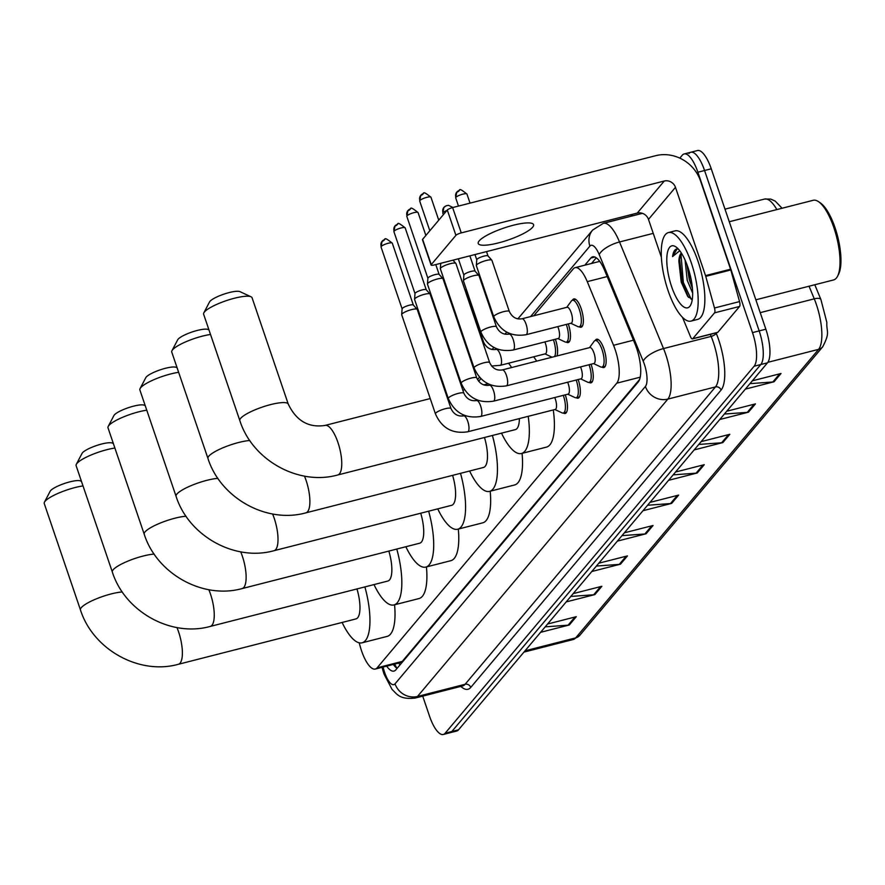 <?xml version="1.0" encoding="UTF-8"?>
<svg xmlns="http://www.w3.org/2000/svg" width="885" height="885" viewBox="0 0 885 885"><rect width="100%" height="100%" fill="white"/><g stroke="black" fill="none" stroke-linecap="round" stroke-linejoin="round"><path stroke-width="1.33" d="M555.393 339.232A14.614 4.834 75.7 0 1 555.415 339.287A14.614 4.834 75.7 0 1 556.986 355.958M568.281 323.921A14.614 4.834 75.7 0 1 568.303 323.976A14.614 4.834 75.7 0 1 568.203 342.561A14.614 4.834 75.7 0 1 566.345 342.097M566.732 307.349L571.378 301A13.706 4.525 75.7 0 1 572.407 300.247A14.614 4.834 75.7 0 1 573.856 298.931A14.614 4.834 75.7 0 1 581.191 308.666A14.614 4.834 75.7 0 1 581.091 327.251A14.614 4.834 75.7 0 1 579.232 326.786M565.272 394.843A14.614 4.834 75.7 0 1 565.294 394.898A14.614 4.834 75.7 0 1 565.183 413.483A14.614 4.834 75.7 0 1 563.336 413.007M578.159 379.532A14.614 4.834 75.7 0 1 578.182 379.588A14.614 4.834 75.7 0 1 578.071 398.173A14.614 4.834 75.7 0 1 576.223 397.697M591.047 364.222A14.614 4.834 75.7 0 1 591.069 364.277A14.614 4.834 75.7 0 1 590.97 382.862A14.614 4.834 75.7 0 1 589.111 382.386M595.218 340.526A14.614 4.834 75.7 0 1 596.623 339.22A14.614 4.834 75.7 0 1 603.957 348.967A14.614 4.834 75.7 0 1 603.858 367.552A14.614 4.834 75.7 0 1 601.999 367.076M359.188 642.809L360.14 646.26A27.402 9.06 -104.3 0 0 361.534 650.785A27.402 9.06 -104.3 0 0 375.295 669.049A27.402 9.06 -104.3 0 0 377.132 667.821L616.779 383.172A27.402 9.06 -104.3 0 0 613.537 345.294L587.264 281.651A27.402 9.06 -104.3 0 0 575.095 267.668A27.402 9.06 -104.3 0 0 573.259 268.896L533.799 315.768M375.295 669.049L400.374 662.633L402.255 661.405L639.578 379.51M480.854 378.647L478.641 381.28M386.656 666.139A27.402 9.06 -104.3 0 0 394.002 671.073A27.402 9.06 -104.3 0 0 395.838 669.845L638.284 381.889A27.402 9.06 -104.3 0 0 635.032 343.999L604.82 270.821A27.402 9.06 -104.3 0 0 592.662 256.827A27.402 9.06 -104.3 0 0 590.826 258.055L584.83 265.179M397.066 668.396A27.402 9.06 75.7 0 1 393.338 664.436M679.813 158.127L682.291 155.185A27.402 9.06 75.7 0 1 684.127 153.957A27.402 9.06 75.7 0 1 697.889 172.221L752.493 332.616A27.402 9.06 75.7 0 1 754.131 366.224L445.144 733.234A27.402 9.06 75.7 0 1 443.308 734.461A27.402 9.06 75.7 0 1 429.546 716.197L422.709 696.13M630.839 216.294L632.521 214.303M688.972 153.481A27.402 9.06 75.7 0 1 690.809 152.253L697.491 150.538A27.402 9.06 75.7 0 1 711.252 168.803L765.857 329.198A27.402 9.06 75.7 0 1 767.494 362.817L458.519 729.815L451.837 731.519A27.402 9.06 75.7 0 1 449.989 732.747A27.402 9.06 75.7 0 0 451.837 731.519L760.812 364.52L451.837 731.519L445.144 733.234M765.857 329.198L759.175 330.901A27.402 9.06 75.7 0 1 760.812 364.52A27.402 9.06 75.7 0 0 759.175 330.901L704.571 170.506L759.175 330.901L752.493 332.616M690.809 152.253A27.402 9.06 75.7 0 1 704.571 170.506A27.402 9.06 75.7 0 0 690.809 152.253L684.127 153.957M591.512 263.476L596.28 257.8M749.96 383.647L772.848 381.977A7.312 6.715 40.1 0 0 774.043 381.778L781.024 373.492L752.339 380.827M745.358 389.112L774.043 381.778M724.361 414.047L747.261 412.377A7.312 6.715 40.1 0 0 748.456 412.178L755.436 403.892L726.74 411.226M719.759 419.512L748.456 412.178M698.774 444.447L721.662 442.777A7.312 6.715 40.1 0 0 722.857 442.577L729.837 434.292L701.152 441.626M694.172 449.912L722.857 442.577M673.175 474.847L696.064 473.176A7.312 6.715 40.1 0 0 697.258 472.977L704.239 464.691L675.554 472.026M668.573 480.312L697.258 472.977M545.215 626.846L568.104 625.175A7.312 6.715 40.1 0 0 569.298 624.976L576.279 616.69L547.583 624.014M540.602 632.31L569.298 624.976M570.803 596.446L593.691 594.775A7.312 6.715 40.1 0 0 594.886 594.576L601.866 586.29L573.181 593.614M566.201 601.911L594.886 594.576M596.401 566.046L619.29 564.376A7.312 6.715 40.1 0 0 620.485 564.176L627.465 555.891L598.78 563.214M591.799 571.511L620.485 564.176M621.989 535.646L644.877 533.976A7.312 6.715 40.1 0 0 646.072 533.777L653.053 525.491L624.367 532.814M617.387 541.111L646.072 533.777M647.588 505.247L670.476 503.576A7.312 6.715 40.1 0 0 671.671 503.377L678.651 495.091L649.966 502.415M642.986 510.711L671.671 503.377M458.519 729.815A27.402 9.06 75.7 0 1 456.682 731.043L443.308 734.461M83.013 485.92A25.576 5.553 161.2 0 0 45.08 501.275A25.576 5.553 161.2 0 0 44.46 502.16L50.157 491.275A16.439 3.573 -18.8 0 1 50.556 490.699A16.439 3.573 -18.8 0 1 65.379 483.166A16.439 3.573 -18.8 0 1 80.513 480.931L81.475 481.385M176.967 627.553A25.576 8.452 -104.3 0 1 178.549 631.768A25.576 8.452 -104.3 0 1 180.086 663.142A25.576 8.452 -104.3 0 1 178.372 664.292L355.969 618.914A25.576 8.452 -104.3 0 0 356.965 588.945M364.897 586.91A50.246 16.605 75.7 0 1 362.076 642.809A50.246 16.605 75.7 0 1 342.119 622.454M394.555 604.798A50.246 16.605 75.7 0 1 387.132 636.403L362.076 642.809M44.46 502.16A25.576 5.553 161.2 0 0 44.25 503.543L80.458 609.909A25.576 5.553 -18.8 0 1 81.287 607.641A25.576 5.553 -18.8 0 1 98.821 597.873A25.576 5.553 -18.8 0 1 122.296 591.954M114.895 448.053A25.576 5.553 161.2 0 0 76.951 463.408A25.576 5.553 161.2 0 0 76.331 464.304L82.039 453.408A16.439 3.573 -18.8 0 1 82.427 452.832A16.439 3.573 -18.8 0 1 97.261 445.299A16.439 3.573 -18.8 0 1 112.384 443.075L113.346 443.518M208.838 589.698A25.576 8.452 -104.3 0 1 210.431 593.912A25.576 8.452 -104.3 0 1 211.957 625.286A25.576 8.452 -104.3 0 1 210.243 626.425L387.84 581.047A25.576 8.452 -104.3 0 0 388.847 551.078M396.779 549.054A50.246 16.605 75.7 0 1 393.947 604.953A50.246 16.605 75.7 0 1 374.001 584.587M426.437 566.931A50.246 16.605 75.7 0 1 419.014 598.548L393.947 604.953M76.331 464.304A25.576 5.553 161.2 0 0 76.121 465.676L112.34 572.042A25.576 5.553 -18.8 0 1 113.158 569.774A25.576 5.553 -18.8 0 1 130.692 560.006A25.576 5.553 -18.8 0 1 154.178 554.087M146.766 410.197A25.576 5.553 161.2 0 0 108.822 425.552A25.576 5.553 161.2 0 0 108.213 426.437L113.911 415.552A16.439 3.573 -18.8 0 1 114.309 414.976A16.439 3.573 -18.8 0 1 129.133 407.443A16.439 3.573 -18.8 0 1 144.266 405.219L145.217 405.662M240.72 551.831A25.576 8.452 -104.3 0 1 242.302 556.045A25.576 8.452 -104.3 0 1 243.84 587.419A25.576 8.452 -104.3 0 1 242.125 588.569L419.722 543.191A25.576 8.452 -104.3 0 0 420.718 513.223M428.65 511.187A50.246 16.605 75.7 0 1 425.829 567.086A50.246 16.605 75.7 0 1 405.872 546.731M458.308 529.075A50.246 16.605 75.7 0 1 450.885 560.681L425.829 567.086M108.213 426.437A25.576 5.553 161.2 0 0 108.003 427.82L144.211 534.186A25.576 5.553 -18.8 0 1 145.04 531.918A25.576 5.553 -18.8 0 1 162.575 522.15A25.576 5.553 -18.8 0 1 186.049 516.232M178.648 372.331A25.576 5.553 161.2 0 0 140.704 387.685A25.576 5.553 161.2 0 0 140.084 388.581L145.782 377.685A16.439 3.573 -18.8 0 1 146.18 377.11A16.439 3.573 -18.8 0 1 161.015 369.576A16.439 3.573 -18.8 0 1 176.137 367.352L177.1 367.795M272.591 513.975A25.576 8.452 -104.3 0 1 274.184 518.19A25.576 8.452 -104.3 0 1 275.711 549.563A25.576 8.452 -104.3 0 1 273.996 550.702L451.593 505.324A25.576 8.452 -104.3 0 0 452.6 475.356M460.521 473.331A50.246 16.605 75.7 0 1 457.7 529.23A50.246 16.605 75.7 0 1 437.743 508.864M490.19 491.208A50.246 16.605 75.7 0 1 482.767 522.825L457.7 529.23M140.084 388.581A25.576 5.553 161.2 0 0 139.874 389.953L176.082 496.319A25.576 5.553 -18.8 0 1 176.911 494.051A25.576 5.553 -18.8 0 1 194.446 484.294A25.576 5.553 -18.8 0 1 217.92 478.365M210.519 334.475A25.576 5.553 161.2 0 0 172.575 349.829A25.576 5.553 161.2 0 0 171.967 350.714L177.664 339.829A16.439 3.573 -18.8 0 1 178.062 339.254A16.439 3.573 -18.8 0 1 192.886 331.72A16.439 3.573 -18.8 0 1 208.019 329.497L208.971 329.939M304.462 476.108A25.576 8.452 -104.3 0 1 306.055 480.323A25.576 8.452 -104.3 0 1 307.593 511.696A25.576 8.452 -104.3 0 1 305.878 512.846L483.476 467.468A25.576 8.452 -104.3 0 0 484.471 437.5M492.403 435.464A50.246 16.605 75.7 0 1 489.582 491.363A50.246 16.605 75.7 0 1 469.625 471.008M522.062 453.352A50.246 16.605 75.7 0 1 514.639 484.958L489.582 491.363M171.967 350.714A25.576 5.553 161.2 0 0 171.756 352.097L207.964 458.463A25.576 5.553 -18.8 0 1 208.783 456.195A25.576 5.553 -18.8 0 1 226.328 446.427A25.576 5.553 -18.8 0 1 249.802 440.509M203.838 312.859L209.535 301.962A16.439 3.573 -18.8 0 1 209.933 301.387A16.439 3.573 -18.8 0 1 224.768 293.853A16.439 3.573 -18.8 0 1 239.89 291.63L251.052 296.785A25.576 5.553 161.2 0 0 227.522 300.247A25.576 5.553 161.2 0 0 204.457 311.962A25.576 5.553 161.2 0 0 203.838 312.859A25.576 5.553 161.2 0 0 203.627 314.23L239.835 420.596A25.576 5.553 -18.8 0 1 240.665 418.328A25.576 5.553 -18.8 0 1 266.451 405.761A25.576 5.553 -18.8 0 1 288.267 404.113L252.059 297.747A25.576 5.553 161.2 0 0 251.052 296.785M430.221 398.56L325.083 425.419A25.576 8.452 -104.3 0 1 337.937 442.467A25.576 8.452 -104.3 0 1 339.464 473.84A25.576 8.452 -104.3 0 1 337.749 474.979L515.347 429.612A25.576 8.452 -104.3 0 0 519.373 418.583M528.212 416.326A50.246 16.605 75.7 0 1 521.453 453.507A50.246 16.605 75.7 0 1 501.496 433.141M553.28 409.921A50.246 16.605 75.7 0 1 546.521 447.102L521.453 453.507M508.565 363.215A50.246 16.605 75.7 0 1 511.63 367.541M533.622 356.81A50.246 16.605 75.7 0 1 536.686 361.135M554.762 397.531A8.219 2.721 75.7 0 1 555.304 398.969A8.219 2.721 75.7 0 1 555.249 409.423L467.7 431.791A8.219 2.721 75.7 0 0 468.386 431.249A8.219 2.721 75.7 0 0 467.767 421.337A8.219 2.721 75.7 0 0 463.629 415.85C457.976 416.702 453.762 414.28 450.996 408.56L417.255 309.451A8.219 1.781 -18.8 0 0 417.167 309.308A8.219 1.781 -18.8 0 0 411.569 309.617A8.219 1.781 -18.8 0 0 401.956 314.02A8.219 1.781 -18.8 0 0 401.668 314.584A8.219 1.781 -18.8 0 0 401.69 314.75L435.431 413.859A8.219 1.781 -18.8 0 1 435.697 413.129A8.219 1.781 -18.8 0 1 435.84 412.963A8.219 1.781 -18.8 0 1 444.226 409.014A8.219 1.781 -18.8 0 1 450.996 408.56M563.303 395.341A13.706 4.525 75.7 0 1 563.391 395.595A13.706 4.525 75.7 0 1 563.291 413.018A13.706 4.525 75.7 0 1 562.019 412.852L554.895 409.512M402.133 308.953A5.941 1.294 -18.8 0 1 402.111 308.832A5.941 1.294 -18.8 0 1 402.321 308.423A5.941 1.294 -18.8 0 1 409.268 305.236A5.941 1.294 -18.8 0 1 413.306 305.015A5.941 1.294 -18.8 0 1 413.372 305.126M567.65 382.22A8.219 2.721 75.7 0 1 568.203 383.659A8.219 2.721 75.7 0 1 568.137 394.113L480.588 416.481A8.219 2.721 75.7 0 0 481.274 415.939A8.219 2.721 75.7 0 0 480.655 406.027A8.219 2.721 75.7 0 0 476.528 400.54C470.864 401.392 466.649 398.969 463.884 393.25L430.143 294.141A8.219 1.781 -18.8 0 0 430.066 293.997A8.219 1.781 -18.8 0 0 424.457 294.307A8.219 1.781 -18.8 0 0 414.844 298.71A8.219 1.781 -18.8 0 0 414.567 299.274A8.219 1.781 -18.8 0 0 414.578 299.44L448.319 398.549A8.219 1.781 -18.8 0 1 448.584 397.819A8.219 1.781 -18.8 0 1 448.728 397.653A8.219 1.781 -18.8 0 1 457.114 393.703A8.219 1.781 -18.8 0 1 463.884 393.25M576.19 380.03A13.706 4.525 75.7 0 1 576.279 380.284A13.706 4.525 75.7 0 1 576.179 397.708A13.706 4.525 75.7 0 1 574.907 397.542L567.783 394.201M415.021 293.643A5.941 1.294 -18.8 0 1 415.01 293.521A5.941 1.294 -18.8 0 1 415.209 293.112A5.941 1.294 -18.8 0 1 422.156 289.926A5.941 1.294 -18.8 0 1 426.194 289.705A5.941 1.294 -18.8 0 1 426.26 289.815M580.538 366.91A8.219 2.721 75.7 0 1 581.091 368.348A8.219 2.721 75.7 0 1 581.025 378.802L493.487 401.17A8.219 2.721 75.7 0 0 494.162 400.628A8.219 2.721 75.7 0 0 493.542 390.716A8.219 2.721 75.7 0 0 489.416 385.229C483.752 386.081 479.537 383.659 476.772 377.939L443.042 278.83A8.219 1.781 -18.8 0 0 442.954 278.686A8.219 1.781 -18.8 0 0 437.345 278.996A8.219 1.781 -18.8 0 0 427.732 283.399A8.219 1.781 -18.8 0 0 427.455 283.963A8.219 1.781 -18.8 0 0 427.466 284.129L461.207 383.238A8.219 1.781 -18.8 0 1 461.472 382.508A8.219 1.781 -18.8 0 1 461.616 382.342A8.219 1.781 -18.8 0 1 470.012 378.393A8.219 1.781 -18.8 0 1 476.772 377.939M589.078 364.72A13.706 4.525 75.7 0 1 589.167 364.974A13.706 4.525 75.7 0 1 589.067 382.397A13.706 4.525 75.7 0 1 587.795 382.231L580.682 378.891M427.909 278.332A5.941 1.294 -18.8 0 1 427.897 278.211A5.941 1.294 -18.8 0 1 428.097 277.801A5.941 1.294 -18.8 0 1 435.044 274.615A5.941 1.294 -18.8 0 1 439.093 274.394A5.941 1.294 -18.8 0 1 439.148 274.505M502.304 369.919L589.853 347.551A8.219 2.721 75.7 0 1 593.979 353.038A8.219 2.721 75.7 0 1 593.923 363.492L506.375 385.86A8.219 2.721 75.7 0 0 507.05 385.318A8.219 2.721 75.7 0 0 506.43 375.406A8.219 2.721 75.7 0 0 502.304 369.919C496.64 370.782 492.425 368.348 489.67 362.629L455.93 263.52A8.219 1.781 -18.8 0 0 455.841 263.376A8.219 1.781 -18.8 0 0 450.244 263.686A8.219 1.781 -18.8 0 0 440.63 268.089A8.219 1.781 -18.8 0 0 440.343 268.653A8.219 1.781 -18.8 0 0 440.365 268.819L474.094 367.928A8.219 1.781 -18.8 0 1 474.36 367.198A8.219 1.781 -18.8 0 1 474.515 367.032A8.219 1.781 -18.8 0 1 482.9 363.082A8.219 1.781 -18.8 0 1 489.67 362.629M589.498 347.65L594.145 341.3A13.706 4.525 75.7 0 1 595.174 340.537A13.706 4.525 75.7 0 1 602.054 349.663A13.706 4.525 75.7 0 1 601.955 367.087A13.706 4.525 75.7 0 1 600.683 366.921L593.569 363.58M544.883 341.92A8.219 2.721 75.7 0 1 545.426 343.358A8.219 2.721 75.7 0 1 545.37 353.812L500.257 365.339A8.219 2.721 75.7 0 0 500.943 364.797A8.219 2.721 75.7 0 0 500.324 354.885A8.219 2.721 75.7 0 0 496.186 349.409C490.533 350.261 486.319 347.827 483.553 342.108L466.141 290.955A8.219 1.781 -18.8 0 0 466.052 290.811A8.219 1.781 -18.8 0 0 465.101 290.479M553.424 339.74A13.706 4.525 75.7 0 1 553.512 339.995A13.706 4.525 75.7 0 1 554.497 356.589M557.771 326.609A8.219 2.721 75.7 0 1 558.324 328.047A8.219 2.721 75.7 0 1 558.258 338.501L513.156 350.029A8.219 2.721 75.7 0 0 513.831 349.486A8.219 2.721 75.7 0 0 513.212 339.574A8.219 2.721 75.7 0 0 509.085 334.099C503.421 334.95 499.206 332.517 496.441 326.797L479.028 275.644A8.219 1.781 -18.8 0 0 478.94 275.5A8.219 1.781 -18.8 0 0 473.342 275.799A8.219 1.781 -18.8 0 0 463.441 280.777A8.219 1.781 -18.8 0 0 463.463 280.943L480.876 332.096A8.219 1.781 -18.8 0 1 481.285 331.211A8.219 1.781 -18.8 0 1 490.755 326.963A8.219 1.781 -18.8 0 1 496.441 326.797M566.312 324.43A13.706 4.525 75.7 0 1 566.4 324.684A13.706 4.525 75.7 0 1 566.3 342.108A13.706 4.525 75.7 0 1 565.028 341.931L557.915 338.59M463.906 275.135A5.941 1.294 -18.8 0 1 463.884 275.014A5.941 1.294 -18.8 0 1 464.094 274.615A5.941 1.294 -18.8 0 1 471.03 271.43A5.941 1.294 -18.8 0 1 475.079 271.208A5.941 1.294 -18.8 0 1 475.145 271.308M521.973 318.788L567.086 307.261A8.219 2.721 75.7 0 1 571.212 312.737A8.219 2.721 75.7 0 1 571.157 323.191L526.044 334.718A8.219 2.721 75.7 0 0 526.719 334.176A8.219 2.721 75.7 0 0 526.099 324.264A8.219 2.721 75.7 0 0 521.973 318.788C516.309 319.64 512.094 317.206 509.34 311.487L491.916 260.334A8.219 1.781 -18.8 0 0 491.828 260.19A8.219 1.781 -18.8 0 0 486.23 260.5A8.219 1.781 -18.8 0 0 476.329 265.467A8.219 1.781 -18.8 0 0 476.351 265.633L493.764 316.786A8.219 1.781 -18.8 0 1 494.184 315.901A8.219 1.781 -18.8 0 1 503.642 311.653A8.219 1.781 -18.8 0 1 509.34 311.487M575.704 299.395L572.407 300.247A13.706 4.525 75.7 0 1 579.288 309.374A13.706 4.525 75.7 0 1 579.188 326.797A13.706 4.525 75.7 0 1 577.916 326.62L570.803 323.279M476.794 259.825A5.941 1.294 -18.8 0 1 476.772 259.703A5.941 1.294 -18.8 0 1 476.982 259.305A5.941 1.294 -18.8 0 1 483.929 256.119A5.941 1.294 -18.8 0 1 487.967 255.898A5.941 1.294 -18.8 0 1 488.033 256.008M479.161 240.897A29.238 6.35 161.2 0 0 478.221 243.497A29.238 6.35 161.2 0 0 503.156 241.605A29.238 6.35 161.2 0 0 532.626 227.246A29.238 6.35 161.2 0 0 533.567 224.646A29.238 6.35 161.2 0 0 508.632 226.538A29.238 6.35 161.2 0 0 479.161 240.897M714.527 312.859A4.569 1.504 -104.3 0 0 714.483 308.002L705.754 276.363A4.569 1.504 -104.3 0 0 705.522 275.611L730.579 269.206A4.569 1.504 75.7 0 1 730.811 269.958L739.539 301.597A4.569 1.504 75.7 0 1 739.583 306.453L714.527 312.859L692.767 338.69L717.823 332.295A4.569 1.504 75.7 0 1 717.525 332.495A4.569 1.504 75.7 0 1 717.16 332.461M739.583 306.453L717.823 332.295M730.579 269.206L700.533 180.938A36.539 33.564 40.1 0 0 655.619 155.705L452.622 207.577L461.251 232.899L664.248 181.027A9.138 8.385 -139.9 0 1 675.465 187.343L705.522 275.611M431.095 265.046L422.477 239.724A4.569 0.996 -18.8 0 1 422.621 239.315L431.249 264.637A4.569 0.996 161.2 0 0 431.095 265.046A4.569 0.996 161.2 0 0 434.258 264.958L637.255 213.086A9.138 8.385 -139.9 0 1 648.484 219.391L661.361 257.225M461.251 232.899A4.569 0.996 161.2 0 0 455.908 235.344L447.29 210.022L422.621 239.315M447.29 210.022A4.569 0.996 -18.8 0 1 452.622 207.577M455.908 235.344L431.249 264.637M682.49 317.317L690.433 336.565A4.569 1.504 -104.3 0 0 692.457 338.9A4.569 1.504 -104.3 0 0 692.767 338.69M729.273 221.737L813.226 200.287A41.108 13.585 75.7 0 1 818.481 201.636L820.373 202.919A39.283 12.987 75.7 0 1 835.075 227.81A39.283 12.987 75.7 0 1 838.582 274.217L837.542 276.253A41.108 13.585 75.7 0 1 833.581 279.948L755.856 299.805M818.481 201.636A41.108 13.585 75.7 0 1 833.869 227.688A41.108 13.585 75.7 0 1 837.542 276.253M691.351 263.011A45.677 15.1 75.7 0 1 691.03 321.089A45.677 15.1 75.7 0 1 668.086 290.645A45.677 15.1 75.7 0 1 668.407 232.578A45.677 15.1 75.7 0 1 691.351 263.011M668.407 232.578L675.1 230.863A45.677 15.1 75.7 0 1 698.033 261.307A45.677 15.1 75.7 0 1 697.712 319.374L691.03 321.089M678.242 248.962L676.671 248.928M677.412 248.84C674.89 248.973 673.286 251.539 672.578 256.55L679.724 250.732M681.605 253.464L678.861 261.23A22.833 7.545 75.7 0 1 681.384 253.099M678.861 261.23L681.207 282.083L687.7 296.409L692.302 299.373M671.571 286.508A31.971 10.565 75.7 0 1 667.013 255.322A31.971 10.565 75.7 0 1 675.897 246.893A31.971 10.565 75.7 0 1 687.866 267.159A31.971 10.565 75.7 0 1 690.72 304.927A31.971 10.565 75.7 0 1 671.571 286.508M687.003 264.748L689.315 279.804L692.424 288.444M685.078 260.057L687.225 280.335L692.656 293.101M688.087 267.812L692.048 284.937M679.459 257.834L682.313 282.769L688.563 297.415M680.963 254.272L683.353 282.503L691.229 299.274M677.114 248.851L672.578 256.55M399.035 662.976A27.402 25.167 40.1 0 0 399.854 665.077M397.907 663.263A9.138 3.02 -104.3 0 0 398.803 663.042M402.255 661.405L377.132 667.821M607.198 276.562L587.264 281.651M633.461 340.194L613.537 345.294M640.22 377.187L616.779 383.172M383.05 667.069L383.714 669.458A18.275 6.04 -104.3 0 0 384.643 672.478A18.275 6.04 -104.3 0 0 395.042 683.828L645.397 386.468A18.275 6.04 -104.3 0 0 644.302 364.056A18.275 6.04 -104.3 0 0 643.229 361.213L599.222 254.626A18.275 6.04 -104.3 0 0 589.897 246.118L530.558 316.598M642.399 213.34L603.304 223.33A36.539 12.08 75.7 0 1 619.522 241.981L663.529 348.568A36.539 12.08 75.7 0 1 665.664 354.265A36.539 12.08 75.7 0 1 667.854 399.091L417.499 696.451A36.539 12.08 75.7 0 1 415.054 698.088L462.667 685.919A36.539 12.08 -104.3 0 0 465.112 684.282L715.467 386.922A36.539 12.08 -104.3 0 0 713.277 342.097A36.539 12.08 -104.3 0 0 711.142 336.4L710.29 334.342M716.065 332.871L716.219 333.247A41.108 13.585 75.7 0 1 721.076 390.075L470.731 687.435A4.569 4.193 40.1 0 0 465.112 684.282L417.499 696.451A18.275 16.782 -139.9 0 1 395.042 683.828M716.219 333.247A4.569 1.704 -22.4 0 1 711.142 336.4L663.529 348.568A18.275 6.826 157.6 0 0 643.229 361.213M470.731 687.435A41.108 13.585 75.7 0 1 460.808 686.395M754.131 366.224L767.494 362.817M697.889 172.221L711.252 168.803M645.397 386.468A18.275 16.782 -139.9 0 0 667.854 399.091L715.467 386.922A4.569 4.193 40.1 0 1 721.076 390.075M599.222 254.626A18.275 6.826 157.6 0 1 619.522 241.981L653.241 233.363M479.515 377.231L477.513 379.599M589.897 246.118A18.275 16.782 -139.9 0 1 592.629 230.078L517.858 318.888M383.714 669.458A18.275 0.996 164.6 0 0 382.807 670.056L382.055 667.323M395.54 667.08A10.963 0.597 164.6 0 0 396.093 666.947M594.864 257.026L590.826 258.055M776.842 209.59A36.539 12.08 -104.3 0 0 764.54 199.059L770.647 199.059L775.216 201.094L782.086 208.252M820.992 299.816A9.138 3.407 157.6 0 0 820.915 299.55A9.138 3.407 157.6 0 0 814.255 298.842L809.045 286.22M814.797 284.749L820.915 299.55L826.844 322.428C826.313 332.207 830.528 331.93 822.696 346.809A9.138 8.385 -139.9 0 1 818.581 349.365A36.539 12.08 -104.3 0 0 814.255 298.842L760.226 312.648M525.015 650.829L575.681 637.886A9.138 8.385 40.1 0 0 579.797 635.319L573.226 639.523A36.539 12.08 -104.3 0 0 575.681 637.886L818.581 349.365L767.87 362.319M677.335 495.423L670.476 503.576M651.736 525.823L644.877 533.976M626.149 556.222L619.29 564.376M600.55 586.622L593.691 594.775M574.962 617.022L568.104 625.175M702.933 465.023L696.064 473.176M728.521 434.623L721.662 442.777M754.12 404.224L747.261 412.377M779.707 373.824L772.848 381.977M384.787 239.581A5.941 5.454 40.1 0 0 382.11 241.251L381.037 246.981A5.941 1.294 -18.8 0 1 381.225 246.461A5.941 1.294 -18.8 0 1 387.21 243.541A5.941 1.294 -18.8 0 1 392.276 243.154L413.35 305.059M392.276 243.154C381.822 234.934 386.756 240.432 382.11 241.251A5.941 5.454 40.1 0 0 381.225 246.461M397.675 224.27A5.941 5.454 40.1 0 0 395.009 225.941L393.925 231.671A5.941 1.294 -18.8 0 1 394.113 231.151A5.941 1.294 -18.8 0 1 400.108 228.23A5.941 1.294 -18.8 0 1 405.164 227.843L426.238 289.749M405.164 227.843C394.71 219.624 399.644 225.122 395.009 225.941A5.941 5.454 40.1 0 0 394.113 231.151M410.574 208.96A5.941 5.454 40.1 0 0 407.897 210.63L406.812 216.36A5.941 1.294 -18.8 0 1 407.012 215.84A5.941 1.294 -18.8 0 1 412.996 212.92A5.941 1.294 -18.8 0 1 418.063 212.544L425.862 235.465M418.063 212.544C407.598 204.313 412.532 209.811 407.897 210.63A5.941 5.454 40.1 0 0 407.012 215.84M423.461 193.649A5.941 5.454 40.1 0 0 420.784 195.32L419.7 201.05A5.941 1.294 -18.8 0 1 419.899 200.53A5.941 1.294 -18.8 0 1 425.884 197.609A5.941 1.294 -18.8 0 1 430.951 197.233L438.75 220.155M430.951 197.233C420.486 189.003 425.431 194.501 420.784 195.32A5.941 5.454 40.1 0 0 419.899 200.53M482.524 341.632A8.219 1.781 -18.8 0 1 483.553 342.108M446.56 205.774A5.941 5.454 40.1 0 0 443.883 207.444L442.81 213.174A5.941 1.294 -18.8 0 1 442.998 212.654A5.941 1.294 -18.8 0 1 446.936 210.431M452.998 207.477L448.496 205.331L446.14 205.785L443.883 207.444A5.941 5.454 40.1 0 0 442.998 212.654M459.448 190.463A5.941 5.454 40.1 0 0 456.771 192.133L455.698 197.864A5.941 1.294 -18.8 0 1 455.886 197.344A5.941 1.294 -18.8 0 1 461.87 194.423A5.941 1.294 -18.8 0 1 466.937 194.036L470.035 203.13M466.937 194.036C456.483 185.817 461.417 191.315 456.771 192.133A5.941 5.454 40.1 0 0 455.886 197.344M664.248 181.027L637.255 213.086M675.465 187.343L648.484 219.391M730.811 269.958L705.754 276.363M714.483 308.002L739.539 301.597M394.677 664.093L396.79 668.186M599.72 261.374L575.095 267.668M382.807 670.056L384.057 674.093L392.044 689.404C397.133 694.271 399.633 699.703 415.054 698.088M603.304 223.33L592.629 230.078M506.718 332.118L504.97 334.198M493.819 347.429L492.082 349.509M474.88 369.941L474.294 370.638M461.992 385.252L461.406 385.948M822.696 346.809L579.797 635.319M764.54 199.059L724.992 209.159M573.226 639.523L523.931 652.112M178.372 664.292C138.989 675.277 92.947 649.435 80.458 609.909M210.243 626.425C170.86 637.421 124.829 611.568 112.34 572.042M242.125 588.569C202.742 599.554 156.7 573.712 144.211 534.186M273.996 550.702C234.614 561.698 188.582 535.845 176.082 496.319M305.878 512.846C266.485 523.832 220.453 497.99 207.964 458.463M337.749 474.979C298.367 485.976 252.336 460.123 239.835 420.596M325.083 425.419C308.611 427.986 296.342 420.884 288.267 404.113M488.044 383.78L483.697 384.887M464.492 389.798L462.855 390.219M446.87 394.301L446.206 394.467M435.431 413.859C441.759 428.13 452.523 434.115 467.7 431.791M563.291 413.018L566.588 412.178M413.306 305.015L417.167 309.308M464.868 415.541L463.629 415.85M402.111 308.832L401.668 314.584M381.037 246.981L402.111 308.887M448.319 398.549C454.647 412.819 465.41 418.804 480.588 416.481M576.179 397.708L579.476 396.867M426.194 289.705L430.066 293.997M477.756 400.23L476.528 400.54M415.01 293.521L414.567 299.274M393.925 231.671L414.999 293.577M461.207 383.238C467.545 397.509 478.298 403.494 493.487 401.17M589.067 382.397L592.364 381.557M439.093 274.394L442.954 278.686M435.774 264.571L439.137 274.438M490.655 384.92L489.416 385.229M427.897 278.211L427.455 283.963M406.812 216.36L427.886 278.266M474.094 367.928C480.433 382.198 491.186 388.183 506.375 385.86M601.955 367.087L605.263 366.246M452.965 260.179L455.841 263.376M595.174 340.537L598.47 339.696M440.752 263.299L440.343 268.653M419.7 201.05L429.822 230.764M491.562 366.014L500.257 365.339M545.016 353.9L552.063 357.208M464.713 289.318L466.052 290.811M453.231 260.113L453.43 260.688M497.425 349.088L496.186 349.409M480.876 332.096C487.204 346.378 497.967 352.352 513.156 350.029M475.079 271.208L478.94 275.5M566.3 342.108L569.597 341.267M469.88 255.853L475.123 271.252M510.324 333.778L509.085 334.099M463.884 275.014L463.441 280.777M442.81 213.174L443.33 214.723M458.341 258.807L463.884 275.08M493.764 316.786C500.102 331.067 510.855 337.041 526.044 334.718M487.967 255.898L491.828 260.19M579.188 326.797L582.496 325.957M486.529 251.594L488.011 255.942M476.772 259.703L476.329 265.467M455.698 197.864L458.485 206.072M474.991 254.548L476.772 259.77M692.457 338.9L717.525 332.495"/></g></svg>
